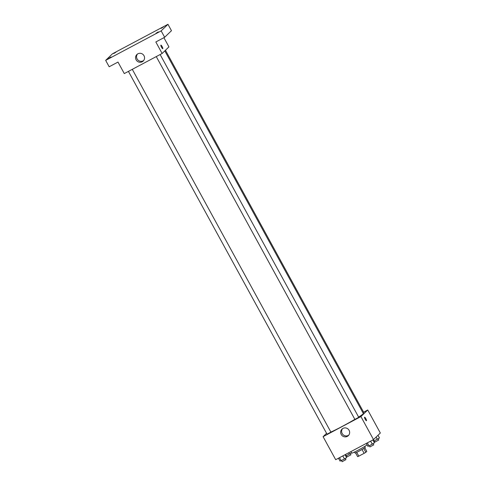 <?xml version="1.0" encoding="UTF-8"?>
<svg xmlns="http://www.w3.org/2000/svg" width="486" height="486" viewBox="0 0 486 486"><rect width="100%" height="100%" fill="white"/><g stroke="black" fill="none" stroke-linecap="round" stroke-linejoin="round"><path stroke-width="0.73" d="M362.034 449.501L364.123 453.323L358.814 456.147A5.656 0.334 -28.7 0 1 357.635 456.664L355.545 452.849M364.81 447.776L366.784 451.379L365.83 452.308A5.656 0.334 -28.7 0 1 364.123 453.323M363.735 448.481L365.83 452.308M364.713 446.44L365.229 447.381A5.838 0.34 151.3 0 1 360.272 450.486A5.838 0.34 151.3 0 1 354.987 452.988L354.47 452.047M356.724 452.326L358.814 456.147M350.904 451.609L351.724 453.116A8.76 0.51 -28.7 0 0 358.85 449.799A8.76 0.51 -28.7 0 0 366.973 444.884A8.76 0.51 -28.7 0 0 367.064 444.793M363.607 412.183L367.732 409.99L380.331 433.002L373.515 439.593L335.686 459.695L323.087 436.683L326.568 433.318M358.607 417.067A20.442 1.197 -28.7 0 0 363.066 413.957A20.442 1.197 -28.7 0 0 363.34 413.519L164.803 50.89M330.875 432.06A20.442 1.197 -28.7 0 0 354.865 419.345M367.732 409.99L360.916 416.581L323.087 436.683M128.419 71.393L327.06 434.211L330.899 432.109L132.289 69.334M363.042 412.972L363.759 412.462L165.459 50.258M160.131 54.541L358.747 417.316L354.902 419.418L156.267 56.595M360.916 416.581L373.515 439.593M349.082 430.298A4.544 4.441 46 0 1 341.962 435.474A4.544 4.441 46 0 1 341.992 429.12A4.544 4.441 46 0 1 349.082 430.298M364.567 417.213A2.005 0.419 -118 0 1 364.585 417.195A2.005 0.419 -118 0 1 365.897 418.774A2.005 0.419 -118 0 1 366.468 420.742A2.005 0.419 -118 0 1 365.186 419.218A2.005 0.419 -118 0 1 364.567 417.213M364.585 417.195A2.005 0.419 -118 0 1 365.897 418.774A2.005 0.419 -118 0 1 366.468 420.742M348.76 435.146A4.544 4.441 46 0 1 342.515 428.688M163.904 37.683L168.94 46.887L162.13 53.478L124.294 73.58L117.995 62.074L109.168 66.764L105.669 60.373L112.485 53.782L167.968 24.3L171.467 30.691L164.657 37.282L155.83 41.972L162.13 53.478M167.968 24.3L161.158 30.891L164.657 37.282M161.158 30.891L105.669 60.373M143.99 55.69A4.544 4.441 46 0 1 136.87 60.865A4.544 4.441 46 0 1 136.9 54.511A4.544 4.441 46 0 1 143.99 55.69M160.872 45.162A2.005 0.419 -118 0 1 160.89 45.143A2.005 0.419 -118 0 1 162.203 46.723A2.005 0.419 -118 0 1 162.78 48.691A2.005 0.419 -118 0 1 161.492 47.166A2.005 0.419 -118 0 1 160.872 45.162M160.89 45.149A2.005 0.419 -118 0 1 162.203 46.723A2.005 0.419 -118 0 1 162.78 48.691M143.668 60.537A4.544 4.441 46 0 1 137.423 54.08M111.008 56.996L108.743 58.381L111.008 56.996M158.296 31.869L156.036 33.248L158.296 31.869M163.314 27.016L161.048 28.401L163.314 27.016M116.02 52.148L113.76 53.527L116.02 52.148M372.865 439.939L374.451 442.831L369.026 445.941L367.896 446.318L366.316 443.42M370.624 441.136L372.3 444.198M367.349 442.874L369.026 445.941M369.336 445.777L369.955 446.907L373.764 444.848L373.163 443.651M345.024 454.738L346.603 457.63L344.459 458.997L340.054 461.111L338.469 458.219M342.776 455.929L344.459 458.997M339.501 457.672L341.178 460.734M341.488 460.57L342.108 461.7L345.923 459.641L345.321 458.444M377.987 435.274L379.463 437.983L373.576 441.239M376.091 437.108L377.318 439.35M373.291 439.715L374.038 441.088M374.348 440.923L374.967 442.053L378.782 439.994L378.181 438.797M351.56 452.818L345.734 456.038M348.723 452.77L349.47 454.143M345.443 454.513L346.196 455.886M346.506 455.716L347.125 456.846L350.935 454.793L350.333 453.596"/></g></svg>

